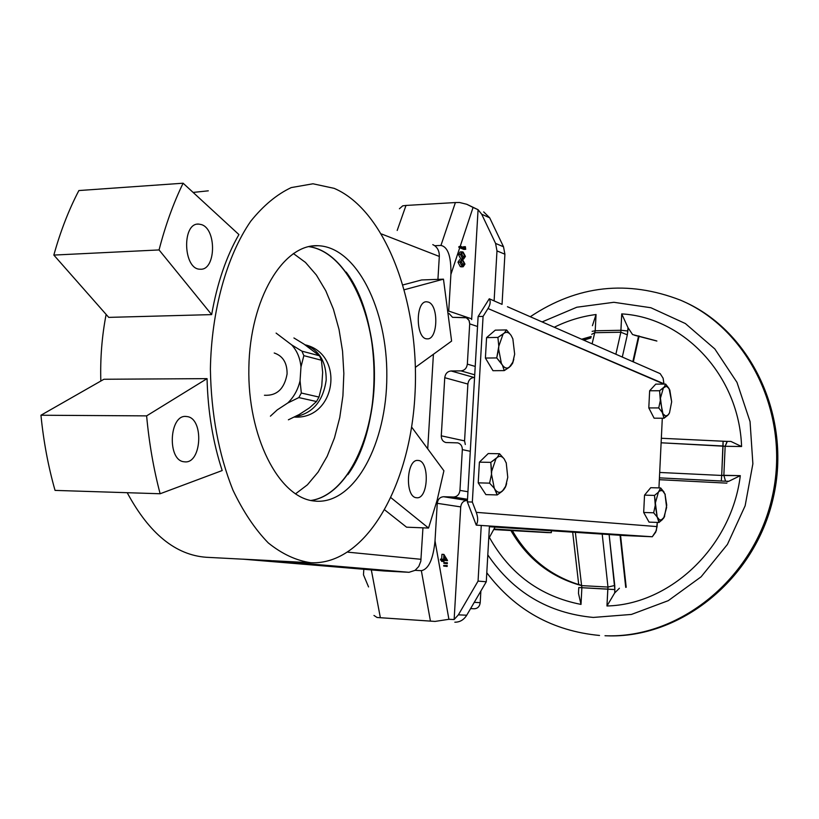 <?xml version="1.0" encoding="UTF-8"?>
<svg xmlns="http://www.w3.org/2000/svg" width="819" height="819" viewBox="0 0 819 819"><rect width="100%" height="100%" fill="white"/><g stroke="black" fill="none" stroke-linecap="round" stroke-linejoin="round"><path stroke-width="1.23" d="M581.869 587.684L581.613 585.616L607.964 587.049L602.211 534.101L607.964 587.049L614.741 585.472L609.121 534.551L614.854 589.578L614.741 585.472L607.964 587.049L607.811 589.117L614.854 589.578L614.68 592.956L606.961 605.978L607.964 587.049L581.613 585.616L575.358 532.35L581.613 585.616L578.685 584.305L581.613 585.616L581.869 587.684L581.009 604.412C540.509 596.447 509.981 574.119 489.404 537.428C509.981 574.119 540.509 596.447 581.009 604.412L578.48 593.355L581.009 604.412L581.869 587.684L578.777 587.551L614.854 589.578L614.68 592.956L619.399 588.247L614.68 592.956L606.961 605.978L607.811 589.117L581.869 587.684M723.023 445.997L661.117 442.792L725.153 446.294L727.303 441.421L661.342 438.267L726.934 441.41L723.095 441.287L723.023 445.997L725.153 446.294L727.139 441.39L723.085 441.267L721.693 475.45L740.304 475.655C731.715 546.611 670.526 604.565 606.961 605.978C670.526 604.565 731.715 546.611 740.304 475.655L728.818 481.275L740.304 475.655L723.853 475.296L725.521 481.203L723.853 475.296L721.693 475.45L723.023 445.997M659.694 472.461L721.693 475.45L721.283 481.04L659.428 477.856L725.521 481.203L721.283 481.04L721.693 475.45L659.694 472.461M624.692 535.565L652.282 536.752L489.445 526.003L486.281 581.766L466.728 615.223C463.789 619.891 459.828 622.225 454.832 622.205L454.832 622.205C459.828 622.225 463.789 619.891 466.728 615.223L458.384 614.834L478.061 581.101L486.281 581.766L466.728 615.223L458.384 614.834L478.061 581.101L486.281 581.766L489.445 526.003L476.248 525.133C478.132 521.775 478.142 517.516 476.269 512.346L657.084 526.597L655.681 532.207L652.282 536.752L481.255 525.46L478.061 581.101L481.255 525.46L476.248 525.133C478.132 521.775 478.142 517.516 476.269 512.346L657.084 526.597L657.278 522.409L656.316 530.651L652.282 536.752L489.404 526.73L624.692 535.565M78.87 190.551L183.108 183.21L238.913 234.572C226.228 256.644 217.148 283.323 211.66 314.609L108.732 317.383L53.839 255.078L159.06 249.938C165.407 225.368 173.423 203.122 183.108 183.21L238.913 234.572C226.228 256.644 217.148 283.323 211.66 314.609L159.06 249.938C165.407 225.368 173.423 203.122 183.108 183.21L78.87 190.551C68.786 209.828 60.442 231.337 53.839 255.078L159.06 249.938L211.66 314.609L108.732 317.383L53.839 255.078C60.442 231.337 68.786 209.828 78.87 190.551M437.254 503.316C437.858 499.232 439.977 497.031 443.601 496.723L453.552 497.031C457.217 496.723 459.346 494.512 459.95 490.397L462.336 449.631C462.305 446.027 460.769 443.775 457.729 442.874L445.843 442.526C442.823 441.625 441.298 439.393 441.277 435.821L444.748 377.702C445.341 373.648 447.45 371.396 451.064 370.966L460.974 370.884C464.619 370.454 466.738 368.192 467.342 364.117L469.696 323.874L469.256 320.946L468.089 319.031L465.847 317.577L452.538 317.332L448.955 313.401L452.538 317.332L466.339 317.772L469.031 320.424L469.696 323.874L477.538 326.494L467.352 501.893L476.248 525.133L467.352 501.893L472.338 502.047L476.269 512.346L472.338 502.047L483.077 316.41L478.112 316.533L467.352 501.893L472.338 502.047L483.077 316.41L488.001 308.528C490.376 304.586 490.806 301.331 489.271 298.771L478.112 316.533L483.077 316.41L488.001 308.528C490.376 304.586 490.806 301.331 489.271 298.771L478.112 316.533L477.538 326.494L469.696 323.874L467.342 364.117L475.215 366.431L467.342 364.117C466.738 368.192 464.619 370.454 460.974 370.884L474.733 374.815L460.974 370.884L451.064 370.966L474.099 377.477C470.536 377.887 468.468 380.077 467.884 384.05C468.468 380.077 470.536 377.887 474.099 377.477L451.064 370.966C447.45 371.396 445.341 373.648 444.748 377.702L467.884 384.05L464.568 440.888L467.884 384.05L444.748 377.702L441.277 435.821L464.568 440.888L465.305 444.492L464.568 440.888L441.277 435.821C441.298 439.393 442.823 441.625 445.843 442.526L457.729 442.874C460.769 443.775 462.305 446.027 462.336 449.631L470.29 451.289L462.336 449.631L459.95 490.397L467.946 491.738L459.95 490.397C459.346 494.512 457.217 496.723 453.552 497.031L467.506 499.273L453.552 497.031L443.601 496.723L466.953 500.46C463.38 500.747 461.302 502.897 460.718 506.9C461.302 502.897 463.38 500.747 466.953 500.46L443.601 496.723C439.977 497.031 437.858 499.232 437.254 503.316L460.718 506.9L454.135 619.522L458.384 614.834L454.135 619.522L460.718 506.9L437.254 503.316L435.022 540.837L437.254 503.316M448.904 619.297L454.135 619.522L448.904 619.297L435.073 621.416L448.904 619.297L435.022 540.837L448.904 619.297M443.837 563.298L443.878 562.643L447.369 562.755L447.317 563.677L443.837 563.298L443.878 562.643L447.369 562.755L447.317 563.677L443.878 562.643L447.369 562.755L443.837 563.298L447.317 563.677L443.837 563.298M443.673 566.072L443.714 565.427L447.205 565.53L447.154 566.451L443.673 566.072L443.714 565.427L447.205 565.53L447.154 566.451L443.673 566.072L447.154 566.451L443.714 565.427L447.205 565.53L443.673 566.072M445.526 560.544L447.491 560.636L444.082 560.298L443.499 561.445L443.57 560.247L442.434 560.135L442.485 559.213L443.632 559.326L443.918 554.422L447.512 560.452L445.526 560.544M442.035 561.394L441.605 560.155L440.458 560.042L440.509 559.111L443.632 559.326L443.918 554.422L441.943 554.32L441.656 559.172L441.943 554.32L443.918 554.422L447.491 560.636L444.082 560.298L444.011 561.496L441.533 561.353L441.605 560.155L440.458 560.042L440.509 559.111L442.485 559.213L442.434 560.135L440.458 560.042L443.57 560.247L441.605 560.155L443.57 560.247L443.499 561.445L441.533 561.353L444.011 561.496L442.035 561.394M201.279 224.56L198.782 224.099C181.593 222.471 183.159 269.881 200.235 269.195C215.96 270.751 216.922 228.808 201.279 224.56L198.782 224.099C181.593 222.471 183.159 269.881 200.235 269.195C215.96 270.751 216.922 228.808 201.279 224.56M444.318 556.296L444.133 559.377L446.283 559.592L444.318 556.296L444.133 559.377L446.283 559.592L444.318 556.296M416.308 497.706L416.769 497.757C428.603 499.191 429.801 460.186 417.925 460.452C406.449 458.875 404.77 496.918 416.308 497.706L416.769 497.757C428.603 499.191 429.801 460.186 417.925 460.452C406.449 458.875 404.77 496.918 416.308 497.706M428.542 528.05L391.062 497.788L428.542 528.05L437.141 500.133L443.908 470.782L437.141 500.133L428.542 528.05L406.562 527.18L384.848 509.991L406.562 527.18L428.542 528.05M411.619 427.047L443.908 470.782L411.619 427.047M668.642 414.353L663.994 418.243L654.105 418.181L648.802 407.913L649.641 390.765L655.763 384.121L665.642 384.091L669.809 389.998L671.672 401.76L669.502 412.878L671.672 401.76L669.092 388.564L666.748 386.322L664.26 386.947L665.642 384.091L655.763 384.121L649.641 390.765L659.582 390.745L664.26 386.947L665.642 384.091L669.092 388.564L666.39 386.23L663.421 387.868L660.442 398.157L659.582 390.745L649.641 390.765L648.802 407.913L658.742 407.944L660.329 400.532L659.582 390.745L663.421 387.868L660.442 398.157L662.243 412.397L658.742 407.944L648.802 407.913L654.105 418.181L663.994 418.243L662.243 412.397L658.742 407.944L660.329 400.532L662.96 413.82L665.325 416.001L667.813 415.294L663.994 418.243L662.96 413.82L665.683 416.083L667.813 415.294L669.502 412.878L668.642 414.353M664.629 516.369L664.291 517.117L664.629 516.369M663.666 518.161L658.988 522.471L649.047 522.123L643.683 512.469L644.533 495.137L650.726 487.694L660.646 487.95L664.127 492.209L661.762 490.243L659.234 491.185L660.646 487.95L650.726 487.694L644.533 495.137L654.514 495.413L658.394 492.219L660.646 487.95L665.243 494.533L662.469 490.52L659.592 490.878L658.394 492.219L655.374 502.938L654.514 495.413L644.533 495.137L643.683 512.469L653.664 512.796L655.261 505.343L654.514 495.413L658.394 492.219L655.374 502.938L657.196 517.024L653.664 512.796L643.683 512.469L649.047 522.123L658.988 522.471L657.196 517.024L653.664 512.796L655.261 505.343L657.196 517.024L659.602 520.004L662.479 519.543L658.988 522.471L657.933 518.366L659.602 520.004L661.046 520.249L664.311 517.045L666.738 505.128L664.946 493.785L666.625 507.504L663.666 518.161M347.86 474.631C383.394 426.228 382.616 320.249 346.191 272.072C382.616 320.249 383.394 426.228 347.86 474.631M311.005 500.511C347.543 495.26 375.133 436.292 374.426 373.269C374.15 310.258 345.557 251.341 308.814 246.611C345.557 251.341 374.15 310.258 374.426 373.269C375.133 436.292 347.543 495.26 311.005 500.511M310.903 500.481C347.399 495.147 374.918 436.22 374.222 373.269C373.945 310.329 345.413 251.464 308.702 246.632C345.413 251.464 373.945 310.329 374.222 373.269C374.918 436.22 347.399 495.147 310.903 500.481M483.701 211.906L489.68 217.803L503.511 246.775L504.903 254.207L502.047 304.371L489.271 298.771L494.113 300.901L496.979 250.901L495.577 243.417L481.695 214.23L478.071 209.695L466.789 204.289L459.561 202.498L455.395 202.549L440.939 245.444L434.756 245.72L432.79 244.605L434.756 245.72C437.95 248.239 439.465 251.812 439.312 256.439L437.93 279.371L439.312 256.439C439.465 251.812 437.95 248.239 434.756 245.72L440.939 245.444C447.932 246.877 451.249 256.542 450.9 274.437C451.249 256.542 447.932 246.877 440.939 245.444L455.395 202.549L405.999 205.446L402.733 205.825L399.416 208.753L402.733 205.825L405.999 205.446L455.395 202.549L459.561 202.498L466.789 204.289L473.065 207.442L460.145 246.509L473.065 207.442L478.071 209.695L471.693 318.867L478.071 209.695L481.695 214.23L489.68 217.803L503.511 246.775L504.903 254.207L502.047 304.371L494.113 300.901L496.979 250.901L495.577 243.417L481.695 214.23L489.68 217.803L483.701 211.906M498.331 235.933L500.859 241.226L498.331 235.933M480.876 591.001L480.21 602.682C479.647 606.551 477.641 608.589 474.191 608.783L474.191 608.783C477.641 608.589 479.647 606.551 480.21 602.682L474.262 602.323L480.21 602.682L480.876 591.001M103.941 379.258L40.95 415.233C43.561 441.513 48.26 466.564 55.047 490.397L160.135 493.755L222.184 470.546C212.94 442.383 207.893 411.742 207.053 378.634L146.621 415.878C149.119 443.12 153.624 469.072 160.135 493.755L222.184 470.546C212.94 442.383 207.893 411.742 207.053 378.634L103.941 379.258L40.95 415.233L146.621 415.878C149.119 443.12 153.624 469.072 160.135 493.755L55.047 490.397C48.26 466.564 43.561 441.513 40.95 415.233L146.621 415.878L207.053 378.634L103.941 379.258M183.988 461.762C167.015 460.38 169.195 414.445 186.097 416.462L187.285 416.605C204.064 418.714 201.689 463.718 184.848 461.855L183.988 461.762C167.015 460.38 169.195 414.445 186.097 416.462L187.285 416.605C204.064 418.714 201.689 463.718 184.848 461.855L183.988 461.762M488.728 538.646L495.045 527.098L488.728 538.646M634.469 335.227L656.889 341.042L632.565 334.551L628.009 327.692L621.734 313.892C683.947 317.475 739.107 375.563 741.584 446.519L725.153 446.294L723.853 475.296L725.153 446.294L741.584 446.519L730.886 441.431L741.584 446.519C739.107 375.563 683.947 317.475 621.734 313.892L628.009 327.692L627.835 330.989L620.904 330.282L621.734 313.892L620.853 332.227L627.334 334.838L627.835 330.989L620.904 330.282L620.853 332.227L627.334 334.838L628.009 327.692L632.565 334.551L656.224 340.796L634.469 335.227M727.139 481.756L728.818 481.275L725.521 481.203L728.818 481.275L727.139 481.756M592.413 325.706L596.058 314.516L595.208 330.774L620.904 330.282L595.208 330.774L592.106 343.826L595.208 330.774L592.127 331.347L595.208 330.774L596.058 314.516L592.413 325.706M433.415 354.279L427.713 448.843L433.415 354.279M422.952 527.825L420.823 561.199L418.796 566.451L415.1 570.341L421.355 570.669C428.634 569.205 433.19 559.264 435.022 540.837C433.19 559.264 428.634 569.205 421.355 570.669L430.446 621.119L435.073 621.416L380.364 617.721L371.324 569.911L380.364 617.721L377.057 617.485L430.446 621.119L421.355 570.669L415.1 570.341L418.796 566.451L420.823 561.199L422.952 527.825M421.672 279.955L403.071 284.889L421.672 279.955L443.468 279.166L404.432 289.711L443.468 279.166L451.607 341.083L443.468 279.166L421.672 279.955M507.432 306.726L660.186 373.648L663.114 378.224L663.963 383.783L488.001 308.528L663.953 384.091L663.114 378.224L660.186 373.648L507.432 306.726M489.445 526.156L495.004 526.371L489.445 526.156M610.401 534.5L619.502 534.879L610.401 534.5M502.385 527.426L512.428 527.846L502.385 527.426M503.562 489.926L497.225 494.942L485.892 494.615L478.214 482.852L479.402 462.151L488.247 453.542L499.549 453.736L504.176 458.916L506.326 463.175L504.176 458.916C501.996 456.142 499.662 455.661 497.194 457.463L499.549 453.736L488.247 453.542L479.402 462.151L490.786 462.366L497.194 457.463L499.549 453.736L504.176 458.916C501.996 456.142 499.662 455.661 497.194 457.463L495.976 458.66L491.676 471.345L490.786 462.366L479.402 462.151L478.214 482.852L489.598 483.149L491.513 474.221L490.786 462.366L495.976 458.66L491.676 471.345L491.513 474.221L494.297 488.288L489.598 483.149L478.214 482.852L485.892 494.615L497.225 494.942L494.297 488.288L489.598 483.149L491.513 474.221L494.297 488.288L495.352 489.926C497.573 492.639 499.907 493.048 502.364 491.144L497.225 494.942L495.352 489.926C497.573 492.639 499.907 493.048 502.364 491.144L505.712 486.158L507.76 477.303L506.224 462.745L507.76 477.303L505.415 487.162L503.562 489.926M465.417 256.408L463.615 259.07L460.759 258.947L458.445 254.484L460.165 251.914L458.445 254.484L460.401 254.402L462.111 251.822L463.114 252.057L465.417 256.408L463.615 259.07L462.715 258.865L460.401 254.402L458.445 254.484L460.759 258.947L462.715 258.865L460.401 254.402L462.111 251.822L463.114 252.057L465.417 256.408M460.892 254.627L461.588 257.105L463.523 258.139L464.936 256.245L463.063 252.958L462.172 252.743L460.892 254.627L461.588 257.105L463.523 258.139L464.936 256.245L463.063 252.958L462.172 252.743L460.892 254.627M462.479 257.842L462.981 256.327L464.936 256.245L462.981 256.327L461.353 253.153L462.981 256.327L462.479 257.842M464.967 264.097L463.144 266.769L460.298 266.646L457.985 262.203L459.725 259.613L457.985 262.203L459.94 262.131L461.67 259.531L462.653 259.766L464.967 264.097L463.144 266.769L462.254 266.574L459.94 262.131L457.985 262.203L460.298 266.646L462.254 266.574L459.94 262.131L461.67 259.531L462.653 259.766L464.967 264.097M460.432 262.346L461.128 264.824L463.052 265.837L464.475 263.933L462.602 260.657L461.732 260.452L460.432 262.346L461.128 264.824L463.052 265.837L464.475 263.933L462.602 260.657L461.732 260.452L460.432 262.346M462.018 265.54L462.53 264.005L464.475 263.933L462.53 264.005L460.913 260.851L462.53 264.005L462.018 265.54M409.029 572.297L415.1 570.341L409.029 572.297L383.845 570.956L409.029 572.297L269.871 560.565L409.029 572.297M273.055 560.759L310.913 562.735C365.776 565.202 410.053 486.097 414.916 395.536C420.321 305.026 386.629 210.688 334.132 188.339L312.96 183.784L291.236 187.592C276.842 194.349 263.349 205.569 250.747 221.232C226.72 255.958 211.404 310.667 210.391 369.144C211.159 413.953 218.663 454.228 232.883 489.987C243.171 511.599 254.975 529.248 268.284 542.925C282.115 554.043 296.335 560.646 310.913 562.735C365.776 565.202 410.053 486.097 414.916 395.536C420.321 305.026 386.629 210.688 334.132 188.339L312.96 183.784L291.236 187.592C276.842 194.349 263.349 205.569 250.747 221.232C226.72 255.958 211.404 310.667 210.391 369.144C211.159 413.953 218.663 454.228 232.883 489.987C243.171 511.599 254.975 529.248 268.284 542.925C282.115 554.043 296.335 560.646 310.913 562.735L273.055 560.759M208.313 190.827L193.11 192.424L208.313 190.827M106.132 314.435C101.945 335.995 100.174 358.2 100.819 381.04C100.174 358.2 101.945 335.995 106.132 314.435M127.211 492.7C149.212 533.568 175.594 555.087 206.337 557.278L243.427 559.213L206.337 557.278C175.594 555.087 149.212 533.568 127.211 492.7M243.11 559.182L269.871 560.565L242.67 559.142L383.845 570.956L243.11 559.182M373.966 615.448L377.057 617.485L373.966 615.448M448.72 311.066L450.9 274.437L448.72 311.066L471.693 318.867L471.683 319.564L471.693 318.867L448.72 311.066M517.393 530.825L526.115 531.183L517.393 530.825M591.707 334.316L594.748 332.719L591.707 334.316M295.464 493.898L307.401 484.828L318.069 472.133L327.18 456.296L334.48 437.889L339.762 417.526L342.915 395.843L343.847 373.495L342.547 351.156L339.035 329.484L333.405 309.152L325.788 290.796L316.38 275.03L305.467 262.428L293.335 253.491L305.467 262.428L316.38 275.03L325.788 290.796L333.405 309.152L339.035 329.484L342.547 351.156L343.847 373.495L342.915 395.843L339.762 417.526L334.48 437.889L327.18 456.296L318.069 472.133L307.401 484.828L295.464 493.898M547.061 532.575L493.693 529.565L547.061 532.575L551.31 532.657L551.412 530.784L551.31 532.657L493.99 529.023L547.061 532.575M510.513 366.185L504.258 370.608L492.977 370.7L485.401 358.057L486.578 337.623L495.29 330.149L506.551 329.924L511.128 335.432L512.899 338.953L511.128 335.432C508.978 332.401 506.674 331.623 504.238 333.108L506.551 329.924L511.128 335.432C508.978 332.401 506.674 331.623 504.238 333.108L506.551 329.924L495.29 330.149L486.578 337.623L497.901 337.418L504.238 333.108L503.04 334.152L498.802 346.222L497.901 337.418L503.04 334.152L498.802 346.222L497.901 337.418L486.578 337.623L485.401 358.057L496.734 357.923L498.802 346.222L498.638 349.068L501.382 363.401L496.734 357.923L485.401 358.057L492.977 370.7L504.258 370.608L502.426 365.151L496.734 357.923L498.638 349.068L501.382 363.401L502.426 365.151C504.617 368.13 506.92 368.826 509.336 367.25L504.258 370.608L502.426 365.151C504.617 368.13 506.92 368.826 509.336 367.25L512.929 361.988L514.66 354.166L512.837 338.728L514.66 354.166L512.571 363.36L510.513 366.185L512.929 361.988L510.513 366.185M460.995 246.468L458.927 246.57L458.916 247.461L458.927 246.57L460.995 246.468L465.284 248.218L465.366 246.683L463.421 246.765L463.38 247.44L463.421 246.765L465.366 246.683L465.714 249.314L460.943 247.369L458.916 247.461L460.943 247.369L460.995 246.468L465.284 248.218L465.366 246.683L465.714 249.314L463.769 249.396L459.725 247.758L450.9 274.437L459.725 247.758L463.769 249.396L465.714 249.314L460.943 247.369L460.995 246.468M615.868 354.228L620.853 332.227L594.748 332.719L620.853 332.227L615.868 354.228M658.947 487.909L662.305 418.233L658.947 487.909M513.81 359.203L512.643 363.216L513.81 359.203M506.633 483.476L505.876 486.087L506.633 483.476M313.493 500.931L316.677 501.238C355.333 503.091 386.773 442.864 386.824 376.29C387.489 309.736 356.715 247 318.059 245.72C283.313 243.724 249.938 298.771 248.863 367.577C247.369 436.353 278.665 497.123 313.493 500.931L316.677 501.238C355.333 503.091 386.773 442.864 386.824 376.29C387.489 309.736 356.715 247 318.059 245.72C283.313 243.724 249.938 298.771 248.863 367.577C247.369 436.353 278.665 497.123 313.493 500.931M363.472 574.795L368.55 586.936L363.472 574.795L363.82 569.287L363.472 574.795M415.387 367.352L451.607 341.083L415.387 367.352M428.183 302.057C438.974 304.842 438.001 340.131 427.16 338.841C415.54 339.383 415.182 300.46 426.822 301.812L428.183 302.057C438.974 304.842 438.001 340.131 427.16 338.841C415.54 339.383 415.182 300.46 426.822 301.812L428.183 302.057M293.919 337.96L303.962 344.093L319.533 355.794L301.935 351.156L291.656 344.871L276.105 333.098M318.99 397.061L301.331 393.028L300.061 380.733L300.982 366.912L303.839 355.651L321.427 360.227L322.655 372.338L321.765 385.903L318.99 397.061L316.503 401.535L309.602 407.77L299.242 414.496L288.39 419.809M291.656 344.871C297 350.686 300.112 358.036 300.982 366.912M301.935 351.156L303.839 355.651M319.533 355.794L321.427 360.227M274.222 352.999C282.893 355.917 287.182 362.889 287.09 373.914C284.439 388.81 276.883 395.915 264.445 395.26M270.413 416.154L277.231 409.889L287.725 403.02L298.812 397.584L316.503 401.535M300.061 380.733C297.983 389.649 293.878 397.072 287.725 403.02M301.331 393.028L298.812 397.584M680.538 300.184C748.699 328.88 790.939 414.967 772.225 496.908C754.064 578.972 678.961 638.861 605.006 635.739C678.961 638.861 754.064 578.972 772.225 496.908C790.939 414.967 748.699 328.88 680.538 300.184C627.61 279.709 577.518 285.227 530.272 316.738C577.518 285.227 627.61 279.709 680.538 300.184M593.304 617.434C548.484 613.226 513.318 592.383 487.807 554.893C513.318 592.383 548.484 613.226 593.304 617.434L631.429 614.434L668.253 600.665L701.095 576.822L727.415 544.43L745.136 505.794L752.876 463.8L750.05 421.611L736.987 382.381L714.823 348.945L685.37 323.546L650.89 307.739L613.871 302.293L576.822 307.227L542.106 321.918L576.822 307.227L613.871 302.293L650.89 307.739L685.37 323.546L714.823 348.945L736.987 382.381L750.05 421.611L752.876 463.8L745.136 505.794L727.415 544.43L701.095 576.822L668.253 600.665L631.429 614.434L593.304 617.434M578.716 584.561C549.938 575.45 527.835 557.514 512.418 530.743C527.835 557.514 549.938 575.45 578.716 584.561M582.893 339.783L590.98 337.408L582.893 339.783M591.195 336.486L581.613 339.23L591.195 336.486M510.964 530.651C527.313 558.875 550.859 577.211 581.613 585.636C550.859 577.211 527.313 558.875 510.964 530.651M554.268 327.252C567.577 320.649 581.51 316.4 596.058 314.516C581.51 316.4 567.577 320.649 554.268 327.252M659.346 479.678L726.873 483.149L659.346 479.688M439.312 256.439L381.562 233.988L439.312 256.439M347.983 552.18L421.048 559.305L347.983 552.18M461.455 253.03L463.063 252.958L461.455 253.03M461.015 260.729L462.602 260.657L461.015 260.729M397.195 230.446L405.999 205.446L397.195 230.446M503.511 246.775L495.577 243.417L503.511 246.775M504.903 254.207L496.979 250.901L504.903 254.207M632.831 361.66L638.595 335.903L632.831 361.66M627.334 334.838L622.297 357.043L627.334 334.838M625.726 587.366L620.055 535.268L625.726 587.366M683.271 301.402C750.839 330.702 792.208 416.646 773.218 498.044C754.78 579.576 680.026 638.881 606.429 635.79L605.006 635.739L606.429 635.79C680.026 638.881 754.78 579.576 773.218 498.044C792.208 416.646 750.839 330.702 683.271 301.402M294.942 416.748C312.745 413.431 323.167 401.208 326.187 380.088C326.341 361.803 319.256 350.03 304.934 344.768C345.567 354.084 335.913 419.809 294.308 417.066M486.793 572.768C515.09 610.094 552.671 630.999 599.528 635.462C552.671 630.999 515.09 610.094 486.793 572.768M578.48 593.355L578.777 587.551L578.48 593.355M578.685 584.305L572.676 532.166L578.685 584.305M590.837 338.001L583.773 340.172L590.837 338.001M463.615 259.07L461.66 259.152L463.615 259.07M462.111 251.822L460.165 251.914L462.111 251.822M463.144 266.769L461.199 266.851L463.144 266.769M470.597 608.589L474.191 608.783L470.597 608.589M730.886 441.441L727.139 441.39L730.886 441.441M633.333 361.885L639.117 336.005L633.333 361.885M620.546 535.298L626.207 587.284L620.546 535.298M318.059 245.72L312.397 245.987L318.059 245.72M197.471 224.171L198.782 224.099L197.471 224.171M185.463 416.462L186.097 416.462L185.463 416.462"/></g></svg>
